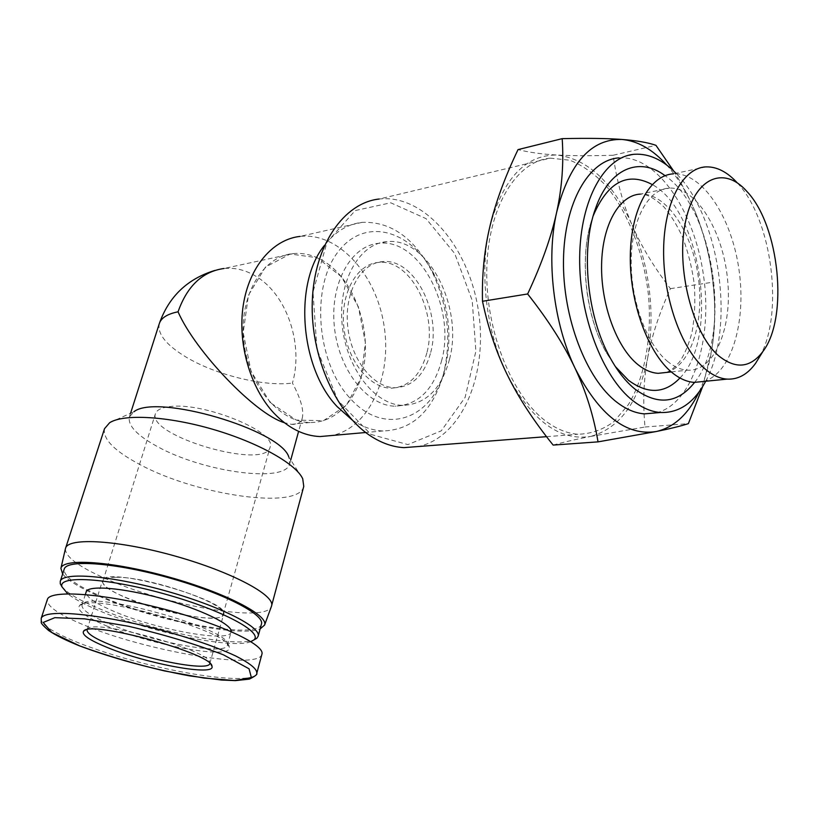 <?xml version="1.0" encoding="UTF-8"?>
<svg xmlns="http://www.w3.org/2000/svg" width="819" height="819" viewBox="0 0 819 819"><rect width="100%" height="100%" fill="white"/><g stroke="black" fill="none" stroke-linecap="round" stroke-linejoin="round"><path stroke-width="0.61" stroke-dasharray="4.09 3.07" d="M426.853 352.887C420.659 375.358 408.783 387.121 391.247 388.186C369.4 388.319 346.98 360.135 343.775 326.638C340.305 293.151 356.982 263.698 378.716 262.408C410.258 258.691 438.001 312.878 426.853 352.887M430.722 352.365C441.851 312.264 414.107 257.934 382.575 261.64C360.851 262.919 344.185 292.444 347.676 326.013C350.88 359.602 373.3 387.858 395.147 387.735C412.674 386.67 424.529 374.887 430.722 352.365M441.758 360.176C433.794 389.629 418.284 404.975 395.219 406.183C367.291 406.029 338.482 369.758 334.336 326.443C329.852 283.149 351.269 245.26 378.982 243.304C420.086 238.134 455.958 308.364 441.758 360.176M449.539 359.162C463.677 307.125 427.825 236.527 386.763 241.666C359.07 243.591 337.684 281.654 342.199 325.174C346.365 368.714 375.174 405.19 403.071 405.364C426.115 404.166 441.605 388.759 449.539 359.162M759.797 356.5C784.121 314.005 772.276 220.076 737.653 183.272L737.407 183.006M703.531 381.47C731.347 373.761 746.611 322.041 739.004 269.809C731.756 217.526 702.487 172.246 673.484 173.843L705.937 166.892M370.946 434.418L407.913 444.604L441.277 430.825L465.131 397.358L475.88 351.187L472.194 300.43L454.729 253.542L426.054 218.642L390.745 202.795L355.221 210.555L327.027 242.158L313.001 292.055L316.963 349.303L338.042 400.573L370.946 434.418M550.348 158.149C516.287 161.046 487.817 207.402 486.783 269.84C485.554 332.197 512.653 397.942 547.399 422.307C557.544 429.504 567.7 433.476 577.866 434.244C590.909 433.968 602.958 429.729 613.994 421.539L628.337 404.678C644.942 377.262 652.088 336.896 648.464 295.168C643.775 253.46 628.603 213.36 606.592 186.425C595.085 174.171 582.831 165.438 569.85 160.227L550.348 158.149L379.156 199.027C424.559 193.868 468.898 247.369 478.327 310.278C488.37 373.116 462.633 436.875 418.54 446.509M613.114 155.252C590.704 155.938 572.061 155.876 557.186 155.037C588.052 159.111 613.052 182.524 632.186 225.286C623.198 204.719 616.84 181.368 613.114 155.252L655.937 145.321M553.153 445.086C563.646 442.137 576.085 439.26 590.468 436.466C559.786 441.185 532.268 421.068 507.934 376.105C486.169 332.985 478.798 271.652 489.997 226.044C503.316 178.225 525.716 154.556 557.186 155.037C542.311 154.238 529.258 152.426 518.017 149.621M590.468 436.466L645.003 427.016C642.751 402.211 643.642 379.125 647.706 357.739C638.83 402.16 619.748 428.398 590.468 436.466M647.706 357.739C651.689 336.312 659.264 313.278 670.413 288.657C653.869 267.066 641.123 245.935 632.186 225.286C649.999 268.673 655.18 312.827 647.706 357.739M673.627 170.936C682.606 185.094 689.977 199.171 695.74 213.165C687.837 194.011 678.183 177.979 666.758 165.08M695.74 213.165C704.596 234.766 710.278 257.78 712.765 282.217C715.786 305.344 715.417 328.04 711.67 350.317C718.662 303.931 713.349 258.22 695.74 213.165M699.109 391.851C704.842 379.678 709.029 365.837 711.67 350.317L702.661 386.558M670.413 288.657L712.765 282.217M645.003 427.016L688.39 423.628M656.562 412.827C693.007 403.378 712.96 339.24 703.47 275.123C694.471 210.954 656.838 155.006 618.918 157.883L634.643 154.259M705.681 381.255C735.503 327.365 720.085 216.748 676.023 173.3M694.635 382.36C732.421 336.097 714.721 209.326 665.059 175.675M667.198 361.097C673.955 366.748 680.722 369.778 687.499 370.188C714.577 371.734 732.626 327.764 727.559 279.299C722.962 230.835 696.14 186.722 669.348 188.114C648.689 188.913 631.838 218.724 631.203 259.316C630.446 299.846 646.314 343.714 667.198 361.097M349.324 397.42C316.154 361.179 310.729 285.688 338.626 251.146C365.909 215.827 412.807 230.733 434.735 275.634C449.57 307.176 452.753 339.107 444.277 371.406C431.48 420.086 383.272 437.008 349.324 397.42M352.037 419.891C362.182 426.842 372.491 430.528 382.975 430.968C411.629 430.026 431.521 412.111 442.639 377.221C451.986 341.646 448.484 306.501 432.135 271.785C414.158 237.858 390.837 221.386 362.182 222.348C347.737 223.996 335.186 231.644 324.529 245.301M362.182 222.348L300.082 236.394C338.493 232.135 376.208 274.488 383.998 325.266C392.301 375.972 369.768 427.323 332.391 435.462M270.27 402.651L251.085 371.365L243.192 332.698L248.433 295.219L265.438 267.117L290.172 253.992L317.27 257.739L341.441 276.761L358.405 306.91L365.366 342.547L361.199 377.395L346.447 405.241L323.454 420.679L296.273 420.075L270.27 402.651M169.062 406.715C202.498 401.31 277.999 432.197 270.086 447.174C265.796 470.444 146.929 436.015 155.426 413.697C156.634 410.073 161.179 407.739 169.062 406.715M116.052 577.282C149.498 576.566 229.73 604.75 223.116 614.311C221.069 629.862 96.867 595.495 102.969 580.876C103.778 578.48 108.149 577.282 116.052 577.282M327.61 263.738C353.163 282.156 368.642 322.584 364.864 358.783C361.22 395.004 338.288 423.075 310.012 422.512C279.32 422.369 247.983 385.104 243.704 340.346C239.066 295.598 262.756 256.142 293.182 253.583C305.139 252.528 316.615 255.917 327.61 263.738M293.182 253.583L223.986 268.489C235.944 267.363 247.41 270.485 258.384 277.846C288.012 297.277 303.368 345.956 292.434 383.046C300.757 398.607 304.044 410.247 302.283 417.966C300.962 422.676 297.358 424.805 291.472 424.344L284.295 422.665M159.316 323.566C157.207 333.732 165.97 344.809 185.616 356.808C215.448 374.928 264.199 386.916 292.434 383.046M109.633 422.727L133.896 411.762L129.361 417.035C127.774 425.696 137.213 435.595 157.688 446.724C203.552 472.164 285.933 483.548 289.721 463.718L288.79 456.93L302.733 478.787M104.515 428.695C102.703 439.24 114.752 451.32 140.663 464.936C197.86 495.608 299.037 510.114 303.767 486.425M65.407 548.74C65.264 556.685 78.491 566.574 105.098 578.419C164.527 605.302 266.144 623.31 271.396 606.49M62.654 573.976C68.12 580.722 80.682 588.329 100.358 596.775C152.989 619.748 240.274 637.694 260.135 628.91M107.484 626.3C85.473 617.045 76.177 610.135 79.586 605.548C88.667 591.912 229.648 631.029 229.156 646.815C234.613 660.237 154.156 646.14 107.484 626.3M109.705 623.996C152.488 642.219 226.075 655.886 227.416 645.249L227.365 643.734C227.682 628.316 91.83 590.591 82.873 603.838L81.992 605.108C81.531 609.745 90.776 616.042 109.705 623.996M261.896 654.258C258.978 670.607 145.751 651.013 84.572 625.266C59.019 614.752 46.611 606.203 47.338 599.61M231.173 631.562L231.091 632.022C229.617 643.13 156.183 629.75 113.646 611.24C94.82 603.173 85.667 596.713 86.19 591.861M250.911 641.635C232.514 649.447 149.416 632.186 99.355 610.769C84.941 604.709 74.396 599.058 67.731 593.806M61.937 586.773C67.271 593.11 79.504 600.317 98.628 608.394C149.816 630.354 234.633 647.972 253.798 639.987M261.445 624.068C258.794 639.956 160.033 622.276 102.242 596.816C76.157 585.503 63.483 576.289 64.21 569.164M87.111 629.688L87.623 628.972C94.011 618.335 210.667 650.481 209.807 662.489L209.859 663.38M125.031 597.327C160.504 613.185 222.358 624.211 223.607 614.434C232.002 600.747 103.358 564.762 102.477 580.722C101.955 584.93 109.47 590.468 125.031 597.327M679.944 377.979C719.481 338.482 701.637 211.097 652.2 184.531M593.263 215.663L592.639 217.393C579.002 254.648 585.022 315.008 606.07 352.19L615.294 366.492M666.42 372.44C691.011 365.683 704.801 321.253 698.187 276.3C691.881 231.296 665.98 192.7 640.376 194.103L669.348 188.114M41.216 618.345C40.07 624.119 52.662 632.35 78.972 643.017C149.764 670.679 253.276 687.684 256.757 673.238M382.575 261.64L378.716 262.408M395.147 387.735L391.247 388.186M386.763 241.666L378.982 243.304M403.071 405.364L395.219 406.183M747.01 191.574L737.653 183.272M546.529 436.66L577.866 434.244M593.806 213.79L592.639 217.393C579.023 254.914 584.582 313.994 606.07 352.19L610.38 358.21M666.205 372.471C669.891 370.894 671.693 370.597 679.616 361.803C684.53 354.555 688.666 344.738 692.014 332.35C694.696 317.291 695.454 301.269 694.277 284.275C692.024 267.567 688.093 251.791 682.483 236.947C676.668 224.519 670.474 214.517 663.912 206.941C654.412 198.075 646.57 193.796 640.376 194.103M671.293 371.918L687.499 370.188M434.735 275.634L432.135 271.785M444.277 371.406L442.639 377.221M382.975 430.968L365.724 432.504M223.116 614.311L270.086 447.174M102.969 580.876L155.426 413.697M310.012 422.512L291.472 424.344M223.986 268.489L214.998 270.403M130.569 413.267L129.361 417.035M302.283 417.966L298.607 431.378M290.745 459.991L289.721 463.718M82.873 603.838L79.586 605.548M227.365 643.734L229.156 646.815M227.416 645.249L231.091 632.022M81.992 605.108L85.34 594.543M87.623 628.972L85.534 630.077M209.807 662.489L210.985 664.526M209.828 663.492L223.607 614.434M87.06 629.821L102.477 580.722"/><path stroke-width="1.23" d="M737.407 183.006C727.282 171.929 716.799 166.554 705.937 166.892C682.862 167.782 664.055 202.457 663.615 249.979C663.042 297.43 681.295 348.669 704.811 368.714C712.254 375.102 719.676 378.562 727.088 379.115C738.124 379.647 747.624 374.375 755.589 363.298L759.797 356.5M718.468 355.651C692.761 333.609 676.095 269.226 685.124 223.638C693.775 177.692 723.73 164.854 747.01 191.574C779.586 225.911 788.738 317.752 762.939 351.433C750.388 368.069 735.564 369.482 718.468 355.651M673.484 173.843C650.061 174.887 630.896 209.091 630.302 255.774C629.565 302.385 647.89 352.62 671.682 372.256C679.217 378.501 686.742 381.879 694.266 382.391L703.531 381.47M418.54 446.509L403.931 447.635C393.396 447.051 382.944 443.57 372.563 437.213C337.039 415.663 310.237 357.248 312.285 301.341C314.127 245.362 343.847 202.784 379.156 199.027M562.192 138.646C587.694 138.094 607.678 138.37 622.123 139.476C591.318 138.503 569.492 162.776 556.654 212.275C545.904 259.531 553.511 323.423 575.133 368.386C564.209 345.096 548.382 320.29 527.651 293.97C541.676 263.933 551.351 236.701 556.654 212.275C561.998 187.786 563.841 163.247 562.192 138.646L518.017 149.621C504.903 177.088 495.556 202.569 489.997 226.044C484.367 249.457 481.869 274.539 482.493 301.279C488.39 329.023 496.877 353.962 507.934 376.105C518.939 398.351 534.019 421.345 553.153 445.086L598.024 441.871C593.744 416.236 586.117 391.738 575.133 368.386C599.313 415.264 626.381 436.302 656.336 431.511L598.024 441.871M666.758 165.08C652.784 149.519 637.899 140.991 622.123 139.476C636.67 140.581 647.942 142.526 655.937 145.321L673.627 170.936M702.661 386.558L688.39 423.628C681.039 426.023 670.362 428.654 656.336 431.511C674.211 427.313 688.472 414.086 699.109 391.851M482.493 301.279L527.651 293.97M618.918 157.883C589.015 159.879 564.24 202.365 563.482 260.084C562.551 317.721 586.363 379.074 616.881 402.262C626.074 409.305 635.247 413.175 644.42 413.871L656.562 412.827M676.023 173.3C662.796 159.807 648.996 153.46 634.643 154.259C604.934 156.173 580.333 198.956 579.668 257.197C578.828 315.366 602.61 377.334 632.985 400.757C642.137 407.872 651.259 411.793 660.38 412.5C679.094 413.185 694.195 402.764 705.681 381.255M665.059 175.675C639.393 156.265 609.223 168.264 595.474 208.64C580.364 249.836 587.069 317.066 610.38 358.21C617.792 371.601 626.044 381.951 635.155 389.25C658.066 405.722 677.897 403.429 694.635 382.36M324.529 245.301C293.478 283.046 300.01 367.803 337.131 406.593L352.037 419.891M332.391 435.462L320.024 436.558C303.665 435.862 288.37 428.132 274.14 413.37C250.245 388.022 237.305 343.366 243.294 305.016C249.252 266.636 272.942 239.332 300.082 236.394M284.295 422.665C255.231 414.076 195.157 351.126 178.051 311.804C187.213 285.974 202.518 271.529 223.986 268.489M178.051 311.804C167.445 313.943 161.189 317.864 159.316 323.566L130.569 413.267M288.79 456.93C280.682 429.801 156.552 393.263 133.896 411.762M271.396 606.49L303.767 486.425L302.733 478.787C296.15 463.984 258.63 442.669 213.206 429.422C167.813 416.124 123.567 413.677 109.633 422.727L104.515 428.695L65.407 548.74M271.58 605.937C275.348 595.393 232.248 572.112 175.522 556.183C118.816 540.12 68.049 537.151 65.54 548.259M260.135 628.91L264.578 625.081C268.765 615.427 225.829 592.915 169.298 577.139C112.776 561.23 62.561 557.831 60.903 568.396L62.654 573.976M41.216 618.335L41.267 622.143C40.674 622.931 43.12 625.716 48.618 630.507C55.528 635.237 65.868 640.366 79.638 645.915C113.595 658.527 150.164 668.499 189.343 675.839L221.365 680.046L235.36 680.63L249.365 679.115C255.252 676.177 257.709 674.211 256.757 673.238C257.268 669.174 250.256 663.421 235.718 655.978C214.302 645.925 180.395 634.653 146.99 626.474C87.981 612.264 44.001 609.776 41.216 618.335L47.338 599.61C49.365 589.803 100.85 592.956 160.084 608.097C219.338 623.136 265.458 644.84 261.896 654.258L256.797 673.249M85.34 594.543L86.19 591.861C87.766 584.93 122.461 587.663 161.599 598.464C200.747 609.172 232.299 624.58 231.173 631.562M67.731 593.806L61.988 586.854C57.463 575.092 106.603 577.712 164.322 593.888C222.051 609.909 263.687 632.391 253.798 639.987L250.911 641.635M256.859 638.247L253.798 639.987L256.859 638.247L258.149 636.25C261.486 627.159 219.697 605.917 165.243 590.775C110.811 575.522 62.336 571.744 60.258 581.357L60.278 583.763L61.937 586.773M60.258 581.357L64.21 569.164C66.421 559.172 114.855 562.592 169.083 577.845C223.341 592.987 264.885 614.598 261.445 624.068L258.149 636.25M209.859 663.38L209.828 663.492C209.009 671.775 146.652 659.858 110.432 644.891C94.543 638.41 86.753 633.394 87.06 629.821L87.111 629.688M107.739 647.665C147.543 664.055 216.083 676.607 211.957 666.236C213.022 653.818 90.172 619.983 83.671 631.07C81.255 634.623 89.281 640.161 107.739 647.665M615.294 366.492L628.521 380.323C647.778 394.482 664.915 393.704 679.944 377.979M652.2 184.531C627.456 171.488 607.811 181.869 593.263 215.663M640.376 194.103C619.461 195.014 602.344 224.457 601.596 264.404C600.726 304.289 616.646 347.389 637.714 364.435C644.533 369.973 651.371 372.932 658.23 373.321L666.42 372.44M79.801 645.945L51.792 632.483L43.202 622.46L54.853 617.669L84.572 618.836L128.348 626.238C163.104 634.295 194.789 643.826 223.423 654.821L249.058 668.795L251.361 677.579L234.603 680.528L204.074 678.081L164.599 670.945C134.725 663.953 106.46 655.62 79.801 645.945M762.939 351.433L755.589 363.298M694.266 382.391L727.088 379.115M403.931 447.635L546.529 436.66M644.42 413.871L660.38 412.5M593.806 213.79L595.474 208.64M671.293 371.918L666.205 372.471M365.724 432.504L320.024 436.558M214.998 270.403C187.49 278.757 168.929 296.478 159.316 323.566M298.607 431.378L290.745 459.991M264.578 625.081L271.498 606.203M60.903 568.396L65.459 548.535M61.988 586.854L60.278 583.763M85.534 630.077L83.671 631.07M210.985 664.526L211.957 666.236"/></g></svg>
